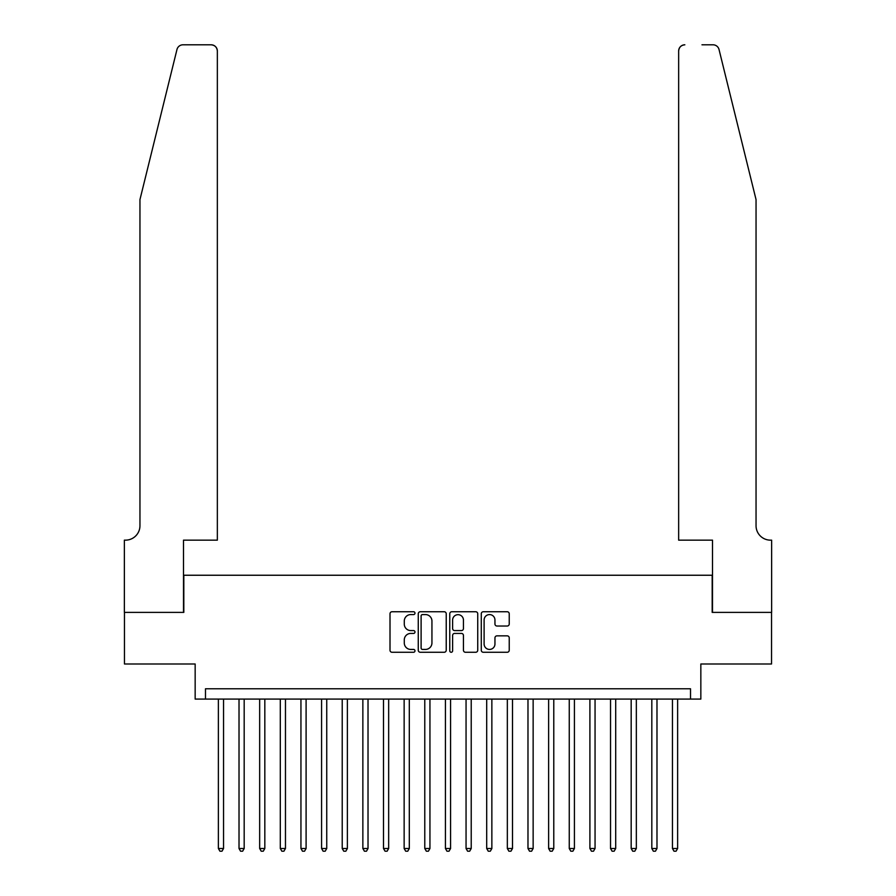 <?xml version="1.0" encoding="UTF-8"?>
<svg xmlns="http://www.w3.org/2000/svg" width="896" height="896" viewBox="0 0 896 896"><rect width="100%" height="100%" fill="white"/><g stroke="black" fill="none" stroke-linecap="round" stroke-linejoin="round"><path stroke-width="1.34" d="M414.982 613.166A1.422 1.422 0 0 0 413.56 611.744L392.034 611.744A2.027 2.027 0 0 0 390.006 613.771L390.006 650.238A2.027 2.027 0 0 0 392.034 652.266L413.56 652.266A1.422 1.422 0 0 0 414.982 650.843A1.422 1.422 0 0 0 413.56 649.432L410.771 649.432A6.485 6.485 0 0 1 404.286 642.947L404.286 639.901A6.485 6.485 0 0 1 410.771 633.427L413.56 633.427A1.422 1.422 0 0 0 414.982 632.005A1.422 1.422 0 0 0 413.56 630.582L410.771 630.582A6.485 6.485 0 0 1 404.286 624.109L404.286 621.062A6.485 6.485 0 0 1 410.771 614.578L413.56 614.578A1.422 1.422 0 0 0 414.982 613.166M507.203 626.024A2.027 2.027 0 0 0 509.23 623.997L509.23 613.771A2.027 2.027 0 0 0 507.203 611.744L483.302 611.744A2.027 2.027 0 0 0 481.275 613.771L481.275 650.238A2.027 2.027 0 0 0 483.302 652.266L507.203 652.266A2.027 2.027 0 0 0 509.23 650.238L509.23 637.885A2.027 2.027 0 0 0 507.203 635.858L496.978 635.858A2.027 2.027 0 0 0 494.95 637.885L494.95 644.011A5.421 5.421 0 0 1 489.53 649.432A5.421 5.421 0 0 1 484.109 644.011L484.109 619.998A5.421 5.421 0 0 1 489.53 614.578A5.421 5.421 0 0 1 494.95 619.998L494.95 623.997A2.027 2.027 0 0 0 496.978 626.024L507.203 626.024M690.514 699.082L700.84 699.082L700.84 663.992L771.534 663.992L771.534 612.394L712.186 612.394L712.186 575.243L183.814 575.243L183.814 612.394L124.466 612.394L124.466 663.992L195.16 663.992L195.16 699.082L690.514 699.082L690.514 688.766L205.486 688.766L205.486 699.082M446.23 613.771A2.027 2.027 0 0 0 444.203 611.744L420.291 611.744A2.027 2.027 0 0 0 418.264 613.771L418.264 650.238A2.027 2.027 0 0 0 420.291 652.266L444.203 652.266A2.027 2.027 0 0 0 446.23 650.238L446.23 613.771M451.797 611.744L475.709 611.744A2.027 2.027 0 0 1 477.736 613.771L477.736 650.238A2.027 2.027 0 0 1 475.709 652.266L465.472 652.266A2.027 2.027 0 0 1 463.445 650.238L463.445 635.443A2.027 2.027 0 0 0 461.418 633.427L454.63 633.427A2.027 2.027 0 0 0 452.614 635.443L452.614 650.843A1.422 1.422 0 0 1 451.192 652.266A1.422 1.422 0 0 1 449.77 650.843L449.77 613.771A2.027 2.027 0 0 1 451.797 611.744M422.52 614.578A1.422 1.422 0 0 0 421.109 616L421.109 648.01A1.422 1.422 0 0 0 422.52 649.432L425.466 649.432A6.485 6.485 0 0 0 431.939 642.947L431.939 621.062A6.485 6.485 0 0 0 425.466 614.578L422.52 614.578M463.445 620.099A5.421 5.421 0 0 0 458.024 614.678A5.421 5.421 0 0 0 452.614 620.099L452.614 628.555A2.027 2.027 0 0 0 454.63 630.582L461.418 630.582A2.027 2.027 0 0 0 463.445 628.555L463.445 620.099M218.378 699.082L218.378 848.512L223.541 848.512L223.541 699.082M223.541 848.512L221.995 851.2L219.934 851.2L218.378 848.512M176.971 49.504C178.55 46.11 178.55 46.11 176.971 49.504L139.955 199.595L139.955 525.706A14.448 14.448 0 0 1 125.507 540.154L124.365 540.154L124.365 612.394L183.501 612.394L183.501 540.154L217.347 540.154L217.347 50.994A6.194 6.194 0 0 0 211.154 44.8L182.986 44.8A6.194 6.194 0 0 0 176.971 49.504M194.029 44.8L211.154 44.8C214.894 45.192 216.955 47.253 217.347 50.994L217.347 540.154M139.955 525.706A14.448 14.448 0 0 1 125.507 540.154M744.699 153.574L719.029 49.504C717.45 46.11 717.45 46.11 719.029 49.504C717.45 46.11 717.45 46.11 719.029 49.504L756.045 199.595L756.045 525.706A14.448 14.448 0 0 0 770.493 540.154L771.635 540.154L771.635 612.394L712.499 612.394L712.499 540.154L678.653 540.154L678.653 50.994L678.653 540.154M701.971 44.8L713.014 44.8A6.194 6.194 0 0 1 719.029 49.504M684.846 44.8A6.194 6.194 0 0 0 678.653 50.994C679.045 47.253 681.106 45.192 684.846 44.8M756.045 525.706A14.448 14.448 0 0 0 770.493 540.154M239.019 699.082L239.019 848.512L244.182 848.512L244.182 699.082M244.182 848.512L242.637 851.2L240.565 851.2L239.019 848.512M259.661 699.082L259.661 848.512L264.824 848.512L264.824 699.082M264.824 848.512L263.278 851.2L261.206 851.2L259.661 848.512M280.302 699.082L280.302 848.512L285.466 848.512L285.466 699.082M285.466 848.512L283.909 851.2L281.848 851.2L280.302 848.512M300.944 699.082L300.944 848.512L306.096 848.512L306.096 699.082M306.096 848.512L304.55 851.2L302.49 851.2L300.944 848.512M321.586 699.082L321.586 848.512L326.738 848.512L326.738 699.082M326.738 848.512L325.192 851.2L323.131 851.2L321.586 848.512M342.216 699.082L342.216 848.512L347.379 848.512L347.379 699.082M347.379 848.512L345.834 851.2L343.773 851.2L342.216 848.512M362.858 699.082L362.858 848.512L368.021 848.512L368.021 699.082M368.021 848.512L366.475 851.2L364.403 851.2L362.858 848.512M383.499 699.082L383.499 848.512L388.662 848.512L388.662 699.082M388.662 848.512L387.117 851.2L385.045 851.2L383.499 848.512M404.141 699.082L404.141 848.512L409.304 848.512L409.304 699.082M409.304 848.512L407.747 851.2L405.686 851.2L404.141 848.512M424.782 699.082L424.782 848.512L429.946 848.512L429.946 699.082M429.946 848.512L428.389 851.2L426.328 851.2L424.782 848.512M445.424 699.082L445.424 848.512L450.576 848.512L450.576 699.082M450.576 848.512L449.03 851.2L446.97 851.2L445.424 848.512M466.054 699.082L466.054 848.512L471.218 848.512L471.218 699.082M471.218 848.512L469.672 851.2L467.611 851.2L466.054 848.512M486.696 699.082L486.696 848.512L491.859 848.512L491.859 699.082M491.859 848.512L490.314 851.2L488.253 851.2L486.696 848.512M507.338 699.082L507.338 848.512L512.501 848.512L512.501 699.082M512.501 848.512L510.955 851.2L508.883 851.2L507.338 848.512M527.979 699.082L527.979 848.512L533.142 848.512L533.142 699.082M533.142 848.512L531.597 851.2L529.525 851.2L527.979 848.512M548.621 699.082L548.621 848.512L553.784 848.512L553.784 699.082M553.784 848.512L552.227 851.2L550.166 851.2L548.621 848.512M569.262 699.082L569.262 848.512L574.414 848.512L574.414 699.082M574.414 848.512L572.869 851.2L570.808 851.2L569.262 848.512M589.904 699.082L589.904 848.512L595.056 848.512L595.056 699.082M595.056 848.512L593.51 851.2L591.45 851.2L589.904 848.512M610.534 699.082L610.534 848.512L615.698 848.512L615.698 699.082M615.698 848.512L614.152 851.2L612.091 851.2L610.534 848.512M631.176 699.082L631.176 848.512L636.339 848.512L636.339 699.082M636.339 848.512L634.794 851.2L632.722 851.2L631.176 848.512M651.818 699.082L651.818 848.512L656.981 848.512L656.981 699.082M656.981 848.512L655.435 851.2L653.363 851.2L651.818 848.512M672.459 699.082L672.459 848.512L677.622 848.512L677.622 699.082M677.622 848.512L676.066 851.2L674.005 851.2L672.459 848.512"/></g></svg>
